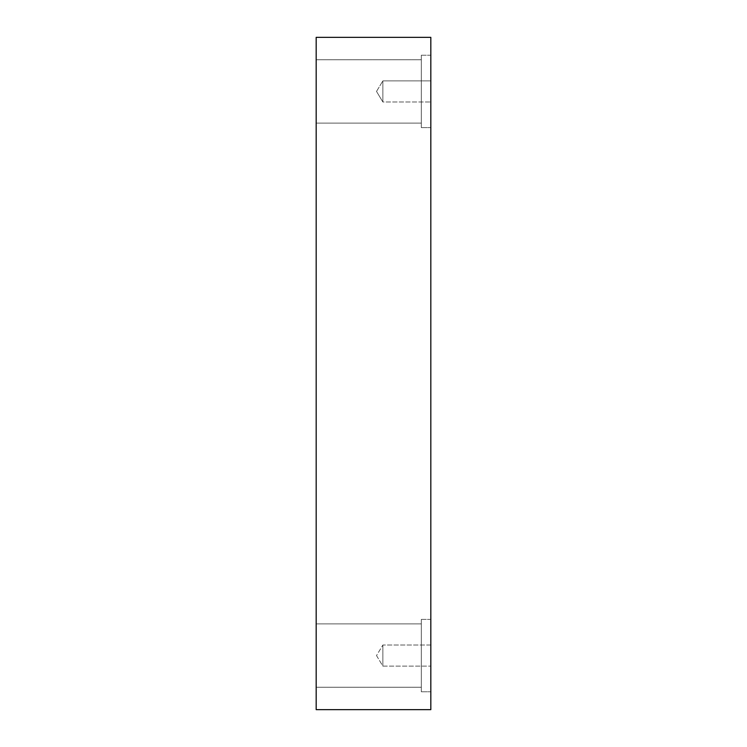 <?xml version="1.0" encoding="UTF-8"?>
<svg xmlns="http://www.w3.org/2000/svg" width="747" height="747" viewBox="0 0 747 747"><rect width="100%" height="100%" fill="white"/><g stroke="black" fill="none" stroke-linecap="round" stroke-linejoin="round"><path stroke-width="0.56" stroke-dasharray="3.73 2.8" d="M430.823 709.65L316.177 709.65L316.177 37.35L430.823 37.35L430.823 709.65M382.866 101.984L382.866 80.872L382.866 101.984L382.866 80.872L430.823 80.872L430.823 101.984L430.823 80.872L430.823 101.984L430.823 80.872L382.866 80.872L382.866 101.984L430.823 101.984L382.866 101.984L376.516 91.423L382.866 101.984M316.177 91.423L316.177 123.106L316.177 91.423M316.177 655.577L316.177 623.894L316.177 655.577M430.823 645.016L430.823 666.128L430.823 645.016L430.823 666.128L430.823 645.016L382.866 645.016L382.866 666.128L382.866 645.016L382.866 666.128L382.866 645.016L430.823 645.016M430.823 55.222L430.823 127.625L430.823 55.222L430.823 127.625L430.823 55.222L421.317 55.222L421.317 127.625L421.317 55.222L421.317 127.625L421.317 55.222L430.823 55.222M430.823 619.375L430.823 691.778L430.823 619.375L430.823 691.778L430.823 619.375L421.317 619.375L421.317 691.778L421.317 619.375L421.317 691.778L421.317 619.375L430.823 619.375M421.317 655.577L421.317 623.894L421.317 655.577M421.317 91.423L421.317 123.106L421.317 91.423M376.516 655.577L382.866 666.128L430.823 666.128L382.866 666.128L376.516 655.577L382.866 645.016L376.516 655.577M376.516 91.423L382.866 80.872L376.516 91.423M316.177 687.249L421.317 687.249L316.177 687.249M316.177 623.894L421.317 623.894L316.177 623.894M421.317 691.778L430.823 691.778L421.317 691.778M316.177 123.106L421.317 123.106L316.177 123.106M316.177 59.751L421.317 59.751L316.177 59.751M421.317 127.625L430.823 127.625L421.317 127.625"/><path stroke-width="1.12" d="M430.823 709.65L316.177 709.65L316.177 37.35L430.823 37.35L430.823 709.65"/></g></svg>
